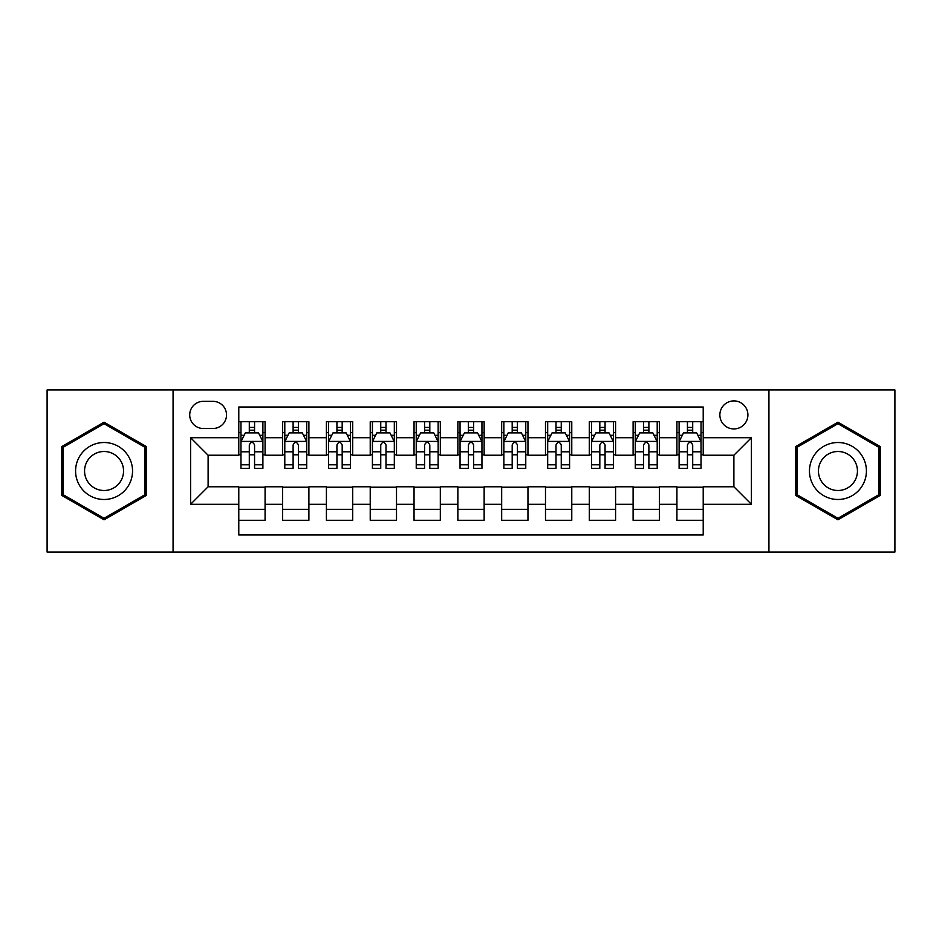 <?xml version="1.0" encoding="UTF-8"?>
<svg xmlns="http://www.w3.org/2000/svg" width="942" height="942" viewBox="0 0 942 942"><rect width="100%" height="100%" fill="white"/><g stroke="black" fill="none" stroke-linecap="round" stroke-linejoin="round"><path stroke-width="1.41" d="M733.889 400.903A14.024 14.024 0 0 0 719.865 414.916A14.024 14.024 0 0 0 733.889 428.94A14.024 14.024 0 0 0 747.901 414.916A14.024 14.024 0 0 0 733.889 400.903M768.931 552.059L894.9 552.059L894.9 389.941L768.931 389.941L768.931 552.059L173.069 552.059L173.069 389.941L47.1 389.941L47.1 552.059L173.069 552.059M703.215 421.71L676.921 421.71L676.921 437.7L659.4 437.7L659.4 455.222L676.921 455.222L676.921 437.7M659.4 437.7L659.4 421.71L633.106 421.71L633.106 437.7L615.585 437.7L615.585 455.222L633.106 455.222L633.106 437.7M615.585 437.7L615.585 421.71L589.303 421.71L589.303 437.7L571.77 437.7L571.77 455.222L589.303 455.222L589.303 437.7M571.77 437.7L571.77 421.71L545.489 421.71L545.489 437.7L527.956 437.7L527.956 455.222L545.489 455.222L545.489 437.7M527.956 437.7L527.956 421.71L501.674 421.71L501.674 437.7L484.141 437.7L484.141 455.222L501.674 455.222L501.674 437.7M484.141 437.7L484.141 421.71L457.859 421.71L457.859 437.7L440.326 437.7L440.326 455.222L457.859 455.222L457.859 437.7M440.326 437.7L440.326 421.71L414.044 421.71L414.044 437.7L396.511 437.7L396.511 455.222L414.044 455.222L414.044 437.7M396.511 437.7L396.511 421.71L370.23 421.71L370.23 437.7L352.697 437.7L352.697 455.222L370.23 455.222L370.23 437.7M352.697 437.7L352.697 421.71L326.415 421.71L326.415 437.7L308.894 437.7L308.894 455.222L326.415 455.222L326.415 437.7M308.894 437.7L308.894 421.71L282.6 421.71L282.6 455.222L265.079 455.222L265.079 421.71L238.785 421.71M238.785 520.29L265.079 520.29L265.079 486.778L282.6 486.778L282.6 520.29L308.894 520.29L308.894 486.778L326.415 486.778L326.415 504.3L308.894 504.3M326.415 504.3L326.415 520.29L352.697 520.29L352.697 486.778L370.23 486.778L370.23 504.3L352.697 504.3M370.23 504.3L370.23 520.29L396.511 520.29L396.511 486.778L414.044 486.778L414.044 504.3L396.511 504.3M414.044 504.3L414.044 520.29L440.326 520.29L440.326 486.778L457.859 486.778L457.859 504.3L440.326 504.3M457.859 504.3L457.859 520.29L484.141 520.29L484.141 486.778L501.674 486.778L501.674 504.3L484.141 504.3M501.674 504.3L501.674 520.29L527.956 520.29L527.956 486.778L545.489 486.778L545.489 504.3L527.956 504.3M545.489 504.3L545.489 520.29L571.77 520.29L571.77 486.778L589.303 486.778L589.303 504.3L571.77 504.3M589.303 504.3L589.303 520.29L615.585 520.29L615.585 486.778L633.106 486.778L633.106 504.3L615.585 504.3M633.106 504.3L633.106 520.29L659.4 520.29L659.4 486.778L676.921 486.778L676.921 504.3L659.4 504.3M203.295 428.504L212.939 428.504A13.577 13.577 0 0 0 226.516 414.916A13.577 13.577 0 0 0 212.939 401.339L203.295 401.339A13.577 13.577 0 0 0 189.719 414.916A13.577 13.577 0 0 0 203.295 428.504M768.931 389.941L173.069 389.941M703.215 437.7L703.215 407.026L238.785 407.026L238.785 455.222L208.111 455.222L208.111 486.778L238.785 486.778L238.785 534.974L703.215 534.974L703.215 486.778L733.889 486.778L733.889 455.222L703.215 455.222L703.215 437.7L751.41 437.7L751.41 504.3L703.215 504.3M238.785 504.3L190.59 504.3L190.59 437.7L238.785 437.7M676.921 504.3L676.921 520.29L703.215 520.29M238.785 432.661L240.975 432.661M249.3 432.661L254.564 432.661M262.889 432.661L265.079 432.661M238.785 454.786L240.975 454.786M249.3 454.786L254.564 454.786M262.889 454.786L265.079 454.786M238.785 487.214L265.079 487.214M238.785 509.339L265.079 509.339M282.6 454.786L284.79 454.786M293.115 454.786L298.379 454.786M306.703 454.786L308.894 454.786M282.6 432.661L284.79 432.661M293.115 432.661L298.379 432.661M306.703 432.661L308.894 432.661M282.6 487.214L308.894 487.214M282.6 509.339L308.894 509.339M326.415 487.214L352.697 487.214M326.415 509.339L352.697 509.339M326.415 432.661L328.605 432.661M336.93 432.661L342.182 432.661M350.506 432.661L352.697 432.661M326.415 454.786L328.605 454.786M336.93 454.786L342.182 454.786M350.506 454.786L352.697 454.786M370.23 487.214L396.511 487.214M370.23 509.339L396.511 509.339M370.23 432.661L372.42 432.661M380.745 432.661L385.996 432.661M394.321 432.661L396.511 432.661M370.23 454.786L372.42 454.786M380.745 454.786L385.996 454.786M394.321 454.786L396.511 454.786M414.044 487.214L440.326 487.214M414.044 509.339L440.326 509.339M414.044 432.661L416.234 432.661M424.559 432.661L429.811 432.661M438.136 432.661L440.326 432.661M414.044 454.786L416.234 454.786M424.559 454.786L429.811 454.786M438.136 454.786L440.326 454.786M457.859 487.214L484.141 487.214M457.859 509.339L484.141 509.339M457.859 432.661L460.049 432.661M468.374 432.661L473.626 432.661M481.951 432.661L484.141 432.661M457.859 454.786L460.049 454.786M468.374 454.786L473.626 454.786M481.951 454.786L484.141 454.786M501.674 487.214L527.956 487.214M501.674 509.339L527.956 509.339M501.674 432.661L503.864 432.661M512.189 432.661L517.441 432.661M525.766 432.661L527.956 432.661M501.674 454.786L503.864 454.786M512.189 454.786L517.441 454.786M525.766 454.786L527.956 454.786M545.489 487.214L571.77 487.214M545.489 509.339L571.77 509.339M545.489 432.661L547.679 432.661M556.004 432.661L561.255 432.661M569.58 432.661L571.77 432.661M545.489 454.786L547.679 454.786M556.004 454.786L561.255 454.786M569.58 454.786L571.77 454.786M589.303 487.214L615.585 487.214M589.303 509.339L615.585 509.339M589.303 432.661L591.494 432.661M599.818 432.661L605.07 432.661M613.395 432.661L615.585 432.661M589.303 454.786L591.494 454.786M599.818 454.786L605.07 454.786M613.395 454.786L615.585 454.786M633.106 487.214L659.4 487.214M633.106 509.339L659.4 509.339M633.106 432.661L635.297 432.661M643.621 432.661L648.885 432.661M657.21 432.661L659.4 432.661M633.106 454.786L635.297 454.786M643.621 454.786L648.885 454.786M657.21 454.786L659.4 454.786M676.921 487.214L703.215 487.214M676.921 509.339L703.215 509.339M676.921 432.661L679.111 432.661M687.436 432.661L692.7 432.661M701.025 432.661L703.215 432.661M676.921 454.786L679.111 454.786M687.436 454.786L692.7 454.786M701.025 454.786L703.215 454.786M208.111 455.222L190.59 437.7M208.111 486.778L190.59 504.3M751.41 437.7L733.889 455.222M751.41 504.3L733.889 486.778M104.056 519.819L146.34 495.41L146.34 446.59L104.056 422.181L61.783 446.59L61.783 495.41L104.056 519.819M880.217 446.59L837.944 422.181L795.66 446.59L795.66 495.41L837.944 519.819L880.217 495.41L880.217 446.59M254.564 427.409L249.3 427.409M262.889 464.795L254.564 464.795L254.564 468.374L262.889 468.374L262.889 441.645L258.497 432.884L245.356 432.884L240.975 441.645L240.975 468.374L249.3 468.374L249.3 464.795L240.975 464.795M240.975 441.645L240.975 421.71M262.889 441.645L262.889 421.71M249.3 432.884L249.3 421.71M254.564 421.71L254.564 432.884M254.564 464.795L254.564 444.93C252.809 441.551 251.055 441.551 249.3 444.93L249.3 464.795M104.056 442.516A28.484 28.484 0 0 0 75.584 471A28.484 28.484 0 0 0 104.056 499.484A28.484 28.484 0 0 0 132.539 471A28.484 28.484 0 0 0 104.056 442.516M104.056 451.501A19.499 19.499 0 0 0 84.556 471A19.499 19.499 0 0 0 104.056 490.499A19.499 19.499 0 0 0 123.555 471A19.499 19.499 0 0 0 104.056 451.501M145.021 494.656L104.056 518.3L63.09 494.656L63.09 447.344L104.056 423.7L145.021 447.344L145.021 494.656M813.276 456.764A28.484 28.484 0 0 0 823.697 495.669A28.484 28.484 0 0 0 862.601 485.236A28.484 28.484 0 0 0 852.18 446.331A28.484 28.484 0 0 0 813.276 456.764M821.059 461.25A19.499 19.499 0 0 0 828.195 487.885A19.499 19.499 0 0 0 854.83 480.75A19.499 19.499 0 0 0 847.694 454.115A19.499 19.499 0 0 0 821.059 461.25M878.91 447.344L878.91 494.656L837.944 518.3L796.979 494.656L796.979 447.344L837.944 423.7L878.91 447.344M298.379 427.409L293.115 427.409M306.703 464.795L298.379 464.795L298.379 468.374L306.703 468.374L306.703 441.645L302.311 432.884L289.17 432.884L284.79 441.645L284.79 468.374L293.115 468.374L293.115 464.795L284.79 464.795M284.79 441.645L284.79 421.71M306.703 441.645L306.703 421.71M293.115 432.884L293.115 421.71M298.379 421.71L298.379 432.884M298.379 464.795L298.379 444.93C296.624 441.551 294.87 441.551 293.115 444.93L293.115 464.795M342.182 427.409L336.93 427.409M350.506 464.795L342.182 464.795L342.182 468.374L350.506 468.374L350.506 441.645L346.126 432.884L332.985 432.884L328.605 441.645L328.605 468.374L336.93 468.374L336.93 464.795L328.605 464.795M328.605 441.645L328.605 421.71M350.506 441.645L350.506 421.71M336.93 432.884L336.93 421.71M342.182 421.71L342.182 432.884M342.182 464.795L342.182 444.93C340.439 441.551 338.684 441.551 336.93 444.93L336.93 464.795M385.996 427.409L380.745 427.409M394.321 464.795L385.996 464.795L385.996 468.374L394.321 468.374L394.321 441.645L389.941 432.884L376.8 432.884L372.42 441.645L372.42 468.374L380.745 468.374L380.745 464.795L372.42 464.795M372.42 441.645L372.42 421.71M394.321 441.645L394.321 421.71M380.745 432.884L380.745 421.71M385.996 421.71L385.996 432.884M385.996 464.795L385.996 444.93C384.254 441.551 382.499 441.551 380.745 444.93L380.745 464.795M429.811 427.409L424.559 427.409M438.136 464.795L429.811 464.795L429.811 468.374L438.136 468.374L438.136 441.645L433.756 432.884L420.615 432.884L416.234 441.645L416.234 468.374L424.559 468.374L424.559 464.795L416.234 464.795M416.234 441.645L416.234 421.71M438.136 441.645L438.136 421.71M424.559 432.884L424.559 421.71M429.811 421.71L429.811 432.884M429.811 464.795L429.811 444.93C428.068 441.551 426.314 441.551 424.559 444.93L424.559 464.795M473.626 427.409L468.374 427.409M481.951 464.795L473.626 464.795L473.626 468.374L481.951 468.374L481.951 441.645L477.57 432.884L464.43 432.884L460.049 441.645L460.049 468.374L468.374 468.374L468.374 464.795L460.049 464.795M460.049 441.645L460.049 421.71M481.951 441.645L481.951 421.71M468.374 432.884L468.374 421.71M473.626 421.71L473.626 432.884M473.626 464.795L473.626 444.93C471.883 441.551 470.129 441.551 468.374 444.93L468.374 464.795M517.441 427.409L512.189 427.409M525.766 464.795L517.441 464.795L517.441 468.374L525.766 468.374L525.766 441.645L521.385 432.884L508.244 432.884L503.864 441.645L503.864 468.374L512.189 468.374L512.189 464.795L503.864 464.795M503.864 441.645L503.864 421.71M525.766 441.645L525.766 421.71M512.189 432.884L512.189 421.71M517.441 421.71L517.441 432.884M517.441 464.795L517.441 444.93C515.698 441.551 513.943 441.551 512.189 444.93L512.189 464.795M561.255 427.409L556.004 427.409M569.58 464.795L561.255 464.795L561.255 468.374L569.58 468.374L569.58 441.645L565.2 432.884L552.059 432.884L547.679 441.645L547.679 468.374L556.004 468.374L556.004 464.795L547.679 464.795M547.679 441.645L547.679 421.71M569.58 441.645L569.58 421.71M556.004 432.884L556.004 421.71M561.255 421.71L561.255 432.884M561.255 464.795L561.255 444.93C559.501 441.551 557.758 441.551 556.004 444.93L556.004 464.795M605.07 427.409L599.818 427.409M613.395 464.795L605.07 464.795L605.07 468.374L613.395 468.374L613.395 441.645L609.015 432.884L595.874 432.884L591.494 441.645L591.494 468.374L599.818 468.374L599.818 464.795L591.494 464.795M591.494 441.645L591.494 421.71M613.395 441.645L613.395 421.71M599.818 432.884L599.818 421.71M605.07 421.71L605.07 432.884M605.07 464.795L605.07 444.93C603.316 441.551 601.573 441.551 599.818 444.93L599.818 464.795M648.885 427.409L643.621 427.409M657.21 464.795L648.885 464.795L648.885 468.374L657.21 468.374L657.21 441.645L652.83 432.884L639.689 432.884L635.297 441.645L635.297 468.374L643.621 468.374L643.621 464.795L635.297 464.795M635.297 441.645L635.297 421.71M657.21 441.645L657.21 421.71M643.621 432.884L643.621 421.71M648.885 421.71L648.885 432.884M648.885 464.795L648.885 444.93C647.13 441.551 645.388 441.551 643.621 444.93L643.621 464.795M692.7 427.409L687.436 427.409M701.025 464.795L692.7 464.795L692.7 468.374L701.025 468.374L701.025 441.645L696.644 432.884L683.503 432.884L679.111 441.645L679.111 468.374L687.436 468.374L687.436 464.795L679.111 464.795M679.111 441.645L679.111 421.71M701.025 441.645L701.025 421.71M687.436 432.884L687.436 421.71M692.7 421.71L692.7 432.884M692.7 464.795L692.7 444.93C690.945 441.551 689.191 441.551 687.436 444.93L687.436 464.795M282.6 504.3L265.079 504.3M282.6 437.7L265.079 437.7M262.771 441.421L241.081 441.421M240.975 435.298L244.155 435.298M259.709 435.298L262.889 435.298M249.3 451.795L240.975 451.795M262.889 451.795L254.564 451.795M254.564 430.188L249.3 430.188M306.586 441.421L284.896 441.421M284.79 435.298L287.969 435.298M303.524 435.298L306.703 435.298M293.115 451.795L284.79 451.795M306.703 451.795L298.379 451.795M298.379 430.188L293.115 430.188M350.4 441.421L328.711 441.421M328.605 435.298L331.784 435.298M347.339 435.298L350.506 435.298M336.93 451.795L328.605 451.795M350.506 451.795L342.182 451.795M342.182 430.188L336.93 430.188M394.215 441.421L372.526 441.421M372.42 435.298L375.599 435.298M391.154 435.298L394.321 435.298M380.745 451.795L372.42 451.795M394.321 451.795L385.996 451.795M385.996 430.188L380.745 430.188M438.03 441.421L416.34 441.421M416.234 435.298L419.414 435.298M434.968 435.298L438.136 435.298M424.559 451.795L416.234 451.795M438.136 451.795L429.811 451.795M429.811 430.188L424.559 430.188M481.845 441.421L460.155 441.421M460.049 435.298L463.217 435.298M478.783 435.298L481.951 435.298M468.374 451.795L460.049 451.795M481.951 451.795L473.626 451.795M473.626 430.188L468.374 430.188M525.66 441.421L503.97 441.421M503.864 435.298L507.032 435.298M522.586 435.298L525.766 435.298M512.189 451.795L503.864 451.795M525.766 451.795L517.441 451.795M517.441 430.188L512.189 430.188M569.474 441.421L547.785 441.421M547.679 435.298L550.846 435.298M566.401 435.298L569.58 435.298M556.004 451.795L547.679 451.795M569.58 451.795L561.255 451.795M561.255 430.188L556.004 430.188M613.289 441.421L591.6 441.421M591.494 435.298L594.661 435.298M610.216 435.298L613.395 435.298M599.818 451.795L591.494 451.795M613.395 451.795L605.07 451.795M605.07 430.188L599.818 430.188M657.104 441.421L635.414 441.421M635.297 435.298L638.476 435.298M654.031 435.298L657.21 435.298M643.621 451.795L635.297 451.795M657.21 451.795L648.885 451.795M648.885 430.188L643.621 430.188M700.919 441.421L679.229 441.421M679.111 435.298L682.291 435.298M697.845 435.298L701.025 435.298M687.436 451.795L679.111 451.795M701.025 451.795L692.7 451.795M692.7 430.188L687.436 430.188"/></g></svg>
